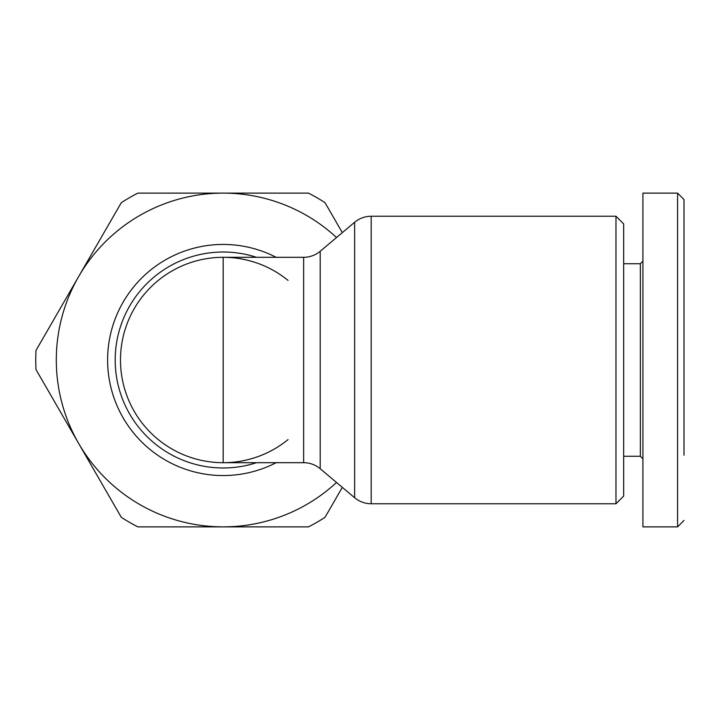 <?xml version="1.0" encoding="UTF-8"?>
<svg xmlns="http://www.w3.org/2000/svg" width="720" height="720" viewBox="0 0 720 720"><rect width="100%" height="100%" fill="white"/><g stroke="black" fill="none" stroke-linecap="round" stroke-linejoin="round"><path stroke-width="1.08" d="M684 455.202L684 199.548L677.583 193.122L677.583 229.149M371.169 503.766L615.969 503.766L615.969 216.234L371.169 216.234L371.169 503.766C364.95 503.703 359.442 501.687 354.636 497.736L354.636 222.264L320.193 251.271A25.677 25.677 0 0 1 303.651 257.31L303.651 462.69A25.677 25.677 0 0 1 320.193 468.729L354.636 497.736M615.969 503.766L623.664 496.071L623.664 223.929L615.969 216.234M623.664 456.273L640.359 456.273L640.359 263.727L642.924 261.162L642.924 193.122L677.583 193.122L677.583 526.878L642.924 526.878L642.924 193.122M288.063 280.413A102.69 102.69 0 0 0 223.173 257.31L223.173 462.69A102.69 102.69 0 0 0 288.063 439.587M677.583 439.56L677.583 426.105M640.359 456.273L642.924 458.838L642.924 526.878M223.173 257.31A102.69 102.69 0 0 0 120.474 360A102.69 102.69 0 0 0 223.173 462.69A102.69 102.69 0 0 1 120.474 360A102.69 102.69 0 0 1 223.173 257.31L303.651 257.31M336.519 482.472A166.878 166.878 0 0 1 78.651 276.561A166.878 166.878 0 0 1 336.519 237.528M684 322.362L684 325.692M684 449.046L684 450.432M342.324 232.632L325.035 202.689A187.416 187.416 0 0 0 308.475 193.122L137.871 193.122A187.416 187.416 0 0 0 121.302 202.689L36 350.433A187.416 187.416 0 0 0 36 369.567L121.302 517.311A187.416 187.416 0 0 0 137.871 526.878L308.475 526.878A187.416 187.416 0 0 0 325.035 517.311L342.324 487.368M320.193 251.271L320.193 468.729M256.536 257.31A107.973 107.973 0 0 0 115.191 360A107.973 107.973 0 0 0 256.536 462.69M276.165 257.31A115.56 115.56 0 0 0 107.613 360A115.56 115.56 0 0 0 276.165 462.69M623.664 263.727L640.359 263.727M371.169 216.234C364.95 216.297 359.442 218.313 354.636 222.264M223.173 462.69L303.651 462.69M684 520.452L677.583 526.878"/></g></svg>
